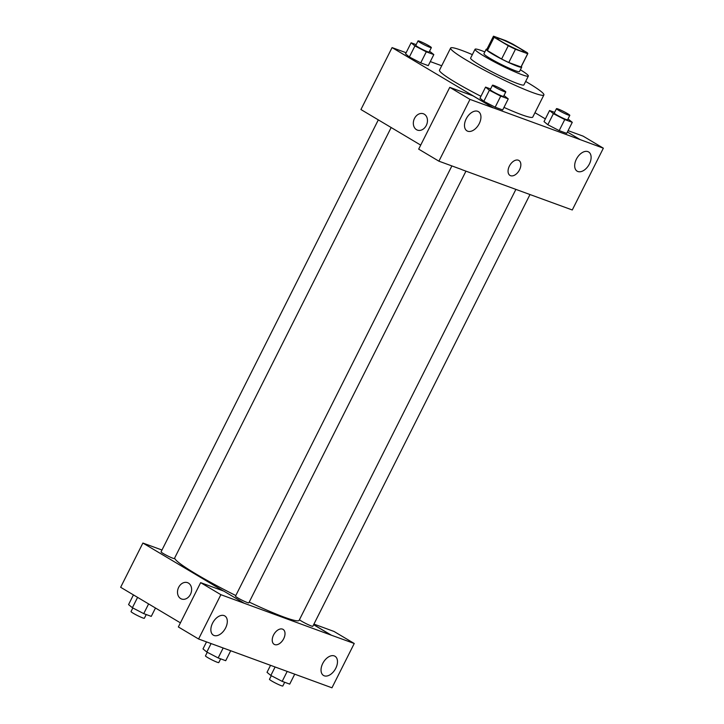 <?xml version="1.0" encoding="UTF-8"?>
<svg xmlns="http://www.w3.org/2000/svg" width="724" height="724" viewBox="0 0 724 724"><rect width="100%" height="100%" fill="white"/><g stroke="black" fill="none" stroke-linecap="round" stroke-linejoin="round"><path stroke-width="1.09" d="M519.307 48.137A14.914 1.348 -153.3 0 1 523.932 51.657A14.914 1.348 -153.3 0 1 510.004 46.164A14.914 1.348 -153.3 0 1 497.279 38.254A14.914 1.348 -153.3 0 1 505.325 40.933A14.914 1.348 -153.3 0 1 519.307 48.137M505.759 40.662L493.551 36.2A19.249 1.747 -153.3 0 0 493.406 36.309A19.249 1.747 -153.3 0 0 494.094 37.286L508.284 45.73A19.249 1.747 -153.3 0 0 515.461 49.241L527.669 53.712A19.249 1.747 -153.3 0 0 527.805 53.603A19.249 1.747 -153.3 0 0 527.126 52.626L512.936 44.182A19.249 1.747 -153.3 0 0 505.759 40.662M515.461 49.241L508.791 62.517L520.99 66.979L527.669 53.712M527.805 53.603L521.135 66.88A19.249 1.747 -153.3 0 1 520.99 66.979M508.791 62.517A19.249 1.747 -153.3 0 1 501.605 59.006L508.284 45.73M493.406 36.309L486.736 49.576A19.249 1.747 -153.3 0 0 487.415 50.553L501.605 59.006M486.935 49.169A19.892 1.801 26.7 0 0 486.166 49.286A19.892 1.801 26.7 0 0 497.37 56.834A19.892 1.801 26.7 0 0 517.416 66.255A19.892 1.801 26.7 0 0 521.705 67.16A19.892 1.801 26.7 0 0 521.334 66.472M521.705 67.16L519.479 71.585A19.892 1.801 -153.3 0 1 515.198 70.68A19.892 1.801 -153.3 0 1 495.144 61.259A19.892 1.801 -153.3 0 1 483.94 53.712L486.166 49.286M487.415 50.553L494.094 37.286M484.845 51.911A29.829 2.706 26.7 0 0 475.062 49.241A29.829 2.706 26.7 0 0 491.868 60.563A29.829 2.706 26.7 0 0 521.941 74.69A29.829 2.706 26.7 0 0 528.357 76.056A29.829 2.706 26.7 0 0 520.384 69.785M475.062 49.241L470.609 58.092A29.829 2.706 26.7 0 0 487.415 69.404A29.829 2.706 26.7 0 0 517.488 83.541A29.829 2.706 26.7 0 0 523.914 84.898L528.357 76.056M472.356 54.626A52.209 4.733 26.7 0 0 450.618 48.037A52.209 4.733 26.7 0 0 480.03 67.839A52.209 4.733 26.7 0 0 532.656 92.572A52.209 4.733 26.7 0 0 543.896 94.953A52.209 4.733 26.7 0 0 525.66 81.432M543.896 94.953L532.774 117.071A52.209 4.733 -153.3 0 1 521.533 114.691A52.209 4.733 -153.3 0 1 503.985 107.396M480.935 96.292A52.209 4.733 -153.3 0 1 439.495 70.156L450.618 48.037M406.119 52.734L392.073 47.594L493.216 107.804L580.196 139.632L567.399 132.012M545.362 118.899L534.973 112.709M441.712 65.757L430.3 61.585M554.611 112.374L549.57 110.528L544.014 121.587L547.833 124.727L559.181 130.619L566.711 133.379L572.277 122.32L568.005 118.944M490.591 88.952L485.56 87.106L479.994 98.165L483.813 101.306L495.162 107.197L502.7 109.948L508.257 98.889L503.985 95.523M416.155 44.635L411.114 42.797L405.558 53.857L409.377 56.988L420.725 62.879L428.264 65.64L433.821 54.581L429.549 51.205M423.386 113.768A8.697 6.824 -69.9 0 0 414.499 118.428A8.697 6.824 110.1 0 1 423.386 113.768A8.697 6.824 110.1 0 1 426.798 124.284A8.697 6.824 110.1 0 1 417.404 130.112A8.697 6.824 110.1 0 1 414.499 118.428A8.697 6.824 -69.9 0 0 417.413 130.112M449.758 87.351L469.985 99.387L438.907 161.18L418.68 149.135L449.758 87.351L472.953 95.83L493.216 107.804M420.707 145.108L360.932 109.532L392.073 47.594M461.704 169.516L438.907 161.18M479.243 123.641A11.186 6.869 120.8 0 0 478.437 111.641A11.186 6.869 120.8 0 0 466.808 117.74A11.186 6.869 120.8 0 0 466.998 130.872A11.186 6.869 120.8 0 0 479.243 123.641M493.18 107.876L469.985 99.387M462.066 169.733L572.277 209.978L603.354 148.194L583.128 136.148L568.087 130.646M603.354 148.194L580.196 139.632M589.417 163.959A11.186 6.869 120.8 0 0 588.612 151.959A11.186 6.869 120.8 0 0 576.992 158.058A11.186 6.869 120.8 0 0 577.173 171.181A11.186 6.869 120.8 0 0 589.417 163.959M510.004 175.434A8.697 5.349 120.8 0 0 510.556 175.697A8.697 5.349 -59.2 0 1 510.004 175.434A8.697 5.349 -59.2 0 1 509.859 165.217A8.697 5.349 -59.2 0 1 518.909 160.475A8.697 5.349 -59.2 0 1 519.298 170.258A8.697 5.349 -59.2 0 1 510.565 175.697A8.697 5.349 120.8 0 0 519.298 170.249A8.697 5.349 120.8 0 0 518.9 160.475M515.868 189.426L299.139 620.332A69.613 6.317 -153.3 0 1 249.21 602.078M235.807 595.544A69.613 6.317 -153.3 0 1 174.746 557.842M465.948 171.154L248.83 602.857A7.457 0.679 -153.3 0 1 241.861 600.106A7.457 0.679 -153.3 0 1 235.499 596.151L451.885 165.923M529.968 194.584L312.84 626.278A7.457 0.679 -153.3 0 1 305.971 623.581A7.457 0.679 -153.3 0 1 299.51 619.599M391.168 127.524L174.384 558.539A7.457 0.679 -153.3 0 1 167.425 555.797A7.457 0.679 -153.3 0 1 161.063 551.842L378.317 119.876M331.013 635.075L220.874 594.694L198.584 638.993L331.963 687.8L354.244 643.491L331.013 635.075L313.628 624.721M161.977 550.023L142.89 543.045L223.435 590.992M283.699 638.713A8.697 5.349 -59.2 0 1 274.17 644.333A8.697 5.349 -59.2 0 1 274.034 634.124A8.697 5.349 -59.2 0 1 283.075 629.382A8.697 5.349 -59.2 0 1 283.699 638.713M225.607 627.934A11.186 6.869 -59.2 0 1 213.363 635.156A11.186 6.869 -59.2 0 1 213.182 622.034A11.186 6.869 -59.2 0 1 224.811 615.934A11.186 6.869 -59.2 0 1 225.607 627.934M335.782 668.252A11.186 6.869 -59.2 0 1 323.538 675.474A11.186 6.869 -59.2 0 1 323.357 662.342A11.186 6.869 -59.2 0 1 334.986 656.252A11.186 6.869 -59.2 0 1 335.782 668.252M274.17 644.333A8.697 5.349 120.8 0 0 283.69 638.713A8.697 5.349 120.8 0 0 283.075 629.382M313.935 624.106L334.017 631.455L354.244 643.491M313.664 624.658L331.049 635.002M244.069 603.173L223.843 591.137L200.648 582.648L178.357 626.957L198.584 638.993M200.648 582.648L220.874 594.694M142.89 543.045L120.646 587.282L180.421 622.857M187.552 582.666A8.697 6.824 -69.9 0 0 178.665 587.327A8.697 6.824 110.1 0 1 187.552 582.666A8.697 6.824 110.1 0 1 190.964 593.182A8.697 6.824 110.1 0 1 181.57 599.01A8.697 6.824 110.1 0 1 178.665 587.327A8.697 6.824 -69.9 0 0 181.579 599.01M133.442 594.893L128.564 604.594L132.383 607.726L143.732 613.626L151.271 616.377L155.479 608.015M132.383 607.726L137.596 597.363M143.732 613.626L148.61 603.925M146.23 614.531L144.357 618.26A7.457 0.679 -153.3 0 1 137.388 615.509A7.457 0.679 -153.3 0 1 131.026 611.554L132.836 607.961M270.541 665.329L267.02 672.334L270.839 675.465L282.188 681.356L289.718 684.117L294.722 674.171M270.839 675.465L275.102 666.994M282.188 681.356L287.193 671.419M284.686 682.27L282.812 685.999A7.457 0.679 -153.3 0 1 275.844 683.248A7.457 0.679 -153.3 0 1 269.482 679.293L271.292 675.7M206.521 641.898L203.001 648.903L206.82 652.043L218.168 657.935L225.707 660.695L230.703 650.749M206.82 652.043L211.082 643.573M218.168 657.935L223.173 647.989M220.666 658.849L218.793 662.569A7.457 0.679 -153.3 0 1 211.824 659.826A7.457 0.679 -153.3 0 1 205.462 655.872L207.272 652.279M411.114 42.797L414.933 45.929L426.291 51.82L433.821 54.581M431.359 47.612L429.133 52.038A7.457 0.679 -153.3 0 1 422.164 49.295A7.457 0.679 -153.3 0 1 415.811 45.341L418.029 40.915A7.457 0.679 -153.3 0 1 422.056 42.254A7.457 0.679 -153.3 0 1 429.042 45.856A7.457 0.679 -153.3 0 1 431.359 47.612A7.457 0.679 -153.3 0 1 424.391 44.87A7.457 0.679 -153.3 0 1 418.029 40.915M405.558 53.857L409.377 56.988L414.933 45.929M409.377 56.988L420.725 62.879L426.291 51.82M420.725 62.879L428.264 65.64M549.57 110.528L553.389 113.668L564.747 119.56L572.277 122.32M569.815 115.351L567.589 119.777A7.457 0.679 -153.3 0 1 560.62 117.026A7.457 0.679 -153.3 0 1 554.258 113.071L556.485 108.654A7.457 0.679 -153.3 0 1 560.503 109.994A7.457 0.679 -153.3 0 1 567.498 113.596A7.457 0.679 -153.3 0 1 569.815 115.351A7.457 0.679 -153.3 0 1 562.847 112.609A7.457 0.679 -153.3 0 1 556.485 108.654M544.014 121.587L547.833 124.727L553.389 113.668M547.833 124.727L559.181 130.619L564.747 119.56M559.181 130.619L566.711 133.379M485.56 87.106L489.379 90.247L500.727 96.138L508.257 98.889M505.795 91.93L503.569 96.346A7.457 0.679 -153.3 0 1 496.601 93.604A7.457 0.679 -153.3 0 1 490.248 89.649L492.465 85.224A7.457 0.679 -153.3 0 1 496.492 86.563A7.457 0.679 -153.3 0 1 503.479 90.165A7.457 0.679 -153.3 0 1 505.795 91.93A7.457 0.679 -153.3 0 1 498.827 89.179A7.457 0.679 -153.3 0 1 492.465 85.224M479.994 98.165L483.813 101.306L489.379 90.247M483.813 101.306L495.162 107.197L500.727 96.138M495.162 107.197L502.7 109.948"/></g></svg>
